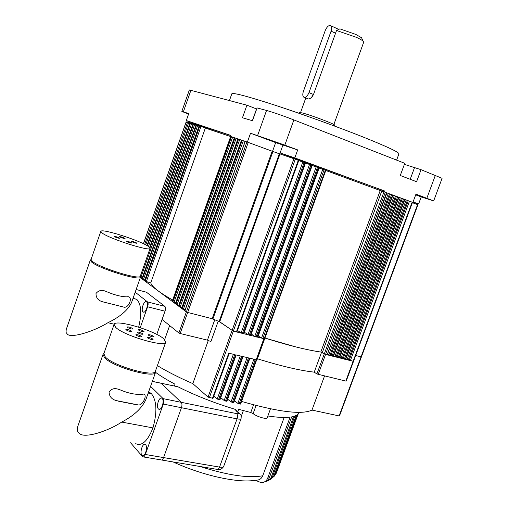 <?xml version="1.0" encoding="UTF-8"?>
<svg xmlns="http://www.w3.org/2000/svg" width="508" height="508" viewBox="0 0 508 508"><rect width="100%" height="100%" fill="white"/><g stroke="black" fill="none" stroke-linecap="round" stroke-linejoin="round"><path stroke-width="0.76" d="M339.115 415.925L339.496 415.912L361.41 356.908L355.689 355.511L361.41 356.908L417.919 204.73L417.582 204.597L339.115 415.925L311.963 410.077C302.152 414.909 278.682 412.032 241.573 401.441M234.506 400.685L237.846 403.384L240.544 403.974M227.654 399.174L231.026 401.949L233.782 402.673L249.898 358.223M220.751 397.656L224.155 400.507L226.911 401.231L243.065 356.597M213.798 396.132L217.227 399.053L219.989 399.777L236.182 354.952M157.385 365.62C167.094 371.551 178.905 377.546 192.824 383.623L208.051 397.123L213.011 398.31L229.248 353.301M324.529 376.015L311.963 410.077M233.267 402.698L249.428 358.108L255.245 359.499L239.122 403.924M264.497 338.811L233.331 331.159L219.164 321.424M212.471 398.335L228.752 353.181L234.766 354.616L218.523 399.605M219.456 399.802L235.699 354.838L241.649 356.254L225.444 401.053M226.39 401.25L242.589 356.483L248.476 357.886L232.308 402.495M208.293 340.493L192.824 383.623M218.23 321.164L210.909 341.573L207.454 340.138L180.162 333.508L187.668 312.452L186.379 311.925L140.322 277.609M169.647 325.558L164.643 339.642M180.162 333.508L178.88 332.975L162.077 319.475L156.775 334.429L165.017 311.182C165.716 308.87 165.659 307.264 164.84 306.349L147.498 301.904L135.198 292.195M212.922 318.929L187.668 312.452L212.147 318.726L219.126 321.526L279.343 153.778L272.174 151.213L212.147 318.726M404.882 199.523L407.353 200.419L348.348 359.734L353.511 361.379L325.571 354.413L321.596 352.152C307.251 350.145 288.366 345.434 264.947 338.036L295.427 346.812C305.295 349.288 313.754 351.034 320.802 352.044L380.238 190.506L325.78 170.491L380.987 190.792L381.33 189.852L384.886 191.071L384.543 192.011L412.883 202.425L415.963 194.132L433.667 200.927L421.221 196.926L418.605 203.975L413.023 202.057M345.802 381.089L346.202 381.095L412.509 202.292L412.153 202.152L345.802 381.089L316.897 373.977L324.294 353.892L325.571 354.413L318.173 374.498M257.41 358.781C280.835 366.052 299.784 370.51 314.236 372.148L316.897 373.977M263.95 338.874L256.369 359.759L257.035 359.816L264.611 338.95L262.807 338.588L324.079 169.793L322.764 169.323L261.531 338.074L262.807 338.588M214.763 319.748L207.454 340.138M314.236 372.148L321.558 352.26M348.348 359.734L345.872 358.946M345.3 359.385L345.7 359.41L404.895 199.492L404.533 199.352L345.3 359.385L344.31 359.137L403.562 198.996L401.447 198.247L342.284 358.204L344.31 359.137M342.284 358.204L339.782 357.41M339.198 357.848L339.611 357.873L398.958 197.314L398.59 197.167L339.198 357.848L338.201 357.594L397.612 196.812L395.491 196.063L336.175 356.66L338.201 357.594M336.175 356.66L333.642 355.86M333.051 356.299L333.47 356.324L392.97 195.11L392.595 194.97L333.051 356.299L332.048 356.045L391.611 194.608L389.49 193.859L330.022 355.111L332.048 356.045M330.022 355.111L327.45 354.298M326.86 354.736L325.571 354.413L385.299 192.291L386.556 192.748L327.203 354.66M320.802 352.044L324.294 353.892L383.985 191.814L380.238 190.506M257.981 335.807L261.531 338.074M256.997 337.121L257.499 337.153L318.859 167.881L318.402 167.704L256.997 337.121L256.07 336.887L317.5 167.373L316.173 166.897L254.781 336.366L256.07 336.887M251.206 333.997L254.781 336.366M250.184 335.407L250.692 335.439L312.21 165.437L311.747 165.259L250.184 335.407L249.269 335.172L310.858 164.935L309.524 164.459L247.968 334.645L249.269 335.172M244.367 332.213L247.968 334.645M243.313 333.673L243.827 333.705L305.511 162.973L305.041 162.795L243.313 333.673L242.411 333.445L304.159 162.471L302.819 161.995L241.103 332.911L242.411 333.445M237.477 330.422L241.103 332.911M236.398 331.927L236.919 331.959L298.767 160.496L298.291 160.312L236.398 331.927L233.331 331.159L209.359 397.681M219.126 321.526L233.331 331.159L295.294 159.214L298.291 160.312M184.963 310.68L187.668 312.452L248.234 142.424L272.174 151.213M185.134 309.842L183.363 309.321L243.332 140.767L242.17 140.354L182.239 308.845L183.363 309.321M182.239 308.845L181.718 308.458L241.573 140.164M181.947 307.48L180.207 306.972L239.719 139.548L238.563 139.135L179.089 306.495L180.207 306.972M179.089 306.495L178.575 306.114L237.871 138.906L238.563 139.135M178.797 305.149L177.089 304.654L236.156 138.341L235.007 137.935L175.978 304.178L177.089 304.654M175.978 304.178L175.476 303.803L234.429 137.751M175.698 302.857L174.015 302.362L232.639 137.154L231.496 136.754L172.911 301.892L174.015 302.362M172.911 301.892L172.288 301.428L230.778 136.519M145.161 281.216L144.64 280.829L199.18 125.844L199.777 126.047L145.161 281.216L150.774 282.88C151.816 286.69 159.118 292.398 172.669 300.012M142.342 279.121L141.986 278.848L196.145 124.822L196.558 124.962L142.342 279.121L144.85 279.959M140.373 277.463L142.196 277.984M412.363 202.686L417.582 204.597M350.368 360.661L409.473 201.168L412.153 202.152M258.248 335.953L319.107 168.065L322.764 169.323M312.172 165.532L316.173 166.897M305.479 163.074L309.524 164.459M298.729 160.598L302.819 161.995M212.903 318.98L272.936 151.486L293.935 158.731L208.051 397.123M184.906 310.832L245.224 141.383L246.907 141.948L178.88 332.975M146.323 281.686L200.971 126.473L230.645 136.563L205.334 128.073L150.774 282.88M143.453 279.571L197.701 125.368L199.072 125.87M140.824 277.609L194.697 124.358L196.044 124.847M148.469 246.482L191.726 123.355L193.053 123.838M295.294 159.214L293.935 158.731M304.159 162.471L305.041 162.795M310.858 164.935L311.747 165.259M317.5 167.373L318.402 167.704M324.079 169.793L325.355 170.263L264.122 338.919M385.299 192.291L383.985 191.814M386.925 192.926L389.49 193.859M391.611 194.608L392.595 194.97M392.957 195.142L395.491 196.063M397.612 196.812L398.59 197.167M398.945 197.339L401.447 198.247M403.562 198.996L404.533 199.352M409.473 201.168L407.353 200.419M412.312 202.228L412.883 202.425M147.072 245.612L190.106 122.79L190.576 122.942L147.428 245.821M191.726 123.355L190.576 122.942M149.701 247.466L193.065 123.787L193.548 123.946L150.006 247.853M194.697 124.358L193.548 123.946M197.701 125.368L196.558 124.962M200.971 126.473L199.777 126.047M230.778 136.506L231.496 136.754M232.639 137.154L234.302 137.763M234.429 137.738L235.007 137.935M236.156 138.341L237.852 138.963M239.719 139.548L241.446 140.176M241.579 140.151L242.17 140.354M243.332 140.767L245.091 141.408M248.234 142.424L246.907 141.948M219.71 321.818L279.965 153.994L279.343 153.778M190.087 122.847L188.436 122.244L188.481 123.234L189.782 123.717M398.932 153.841L398.945 153.81C398.939 152.203 386.982 146.596 363.08 137.001C337.896 126.981 302.641 114.237 275.59 105.372C247.618 96.329 233.032 92.462 231.832 93.783L229.451 100.521M278.606 143.04L265.284 138.417L278.606 143.04M415.861 194.399L426.104 198.222L415.754 194.691M188.563 114.109L181.839 111.411L188.76 113.544L186.309 120.529L230.683 135.407L230.346 136.36L247.371 142.107L250.527 133.229L284.823 145.123L297.682 149.93L294.805 157.905L381.33 189.852M256.692 108.998L246.92 105.194L189.357 89.941L181.839 111.411M433.667 200.927L442.087 178.321L421.043 169.678L416.579 181.724L400.272 175.495L404.774 163.309L293.872 119.92C282.708 115.627 273.596 112.471 266.548 110.452L257.073 107.912L252.514 120.726L242.456 117.767L246.92 105.194M421.043 169.678L404.387 164.357M200.704 126.378L200.882 125.87M294.805 157.905L280.099 152.952L384.886 191.071M380.987 190.792L384.543 192.011M247.371 142.107L272.536 151.346L275.666 142.615L297.682 149.93M230.67 136.481L230.346 136.36M204.838 127.889L205.118 127.108L230.651 135.503M186.309 120.529L205.016 127.387M250.527 133.229L275.666 142.615M280.099 152.952L282.892 145.174M415.69 194.862L421.221 196.926M418.605 203.975L413.067 201.936M334.239 125.94L334.55 125.082C335.782 124.466 310.382 114.903 302.203 112.916L299.65 112.554L299.345 113.405M333.858 124.517L363.69 42.208L363.169 41.231C362.09 40.221 359.848 38.925 356.445 37.351L336.537 30.48L313.493 94.488C311.899 97.606 310.071 99.085 308.013 98.92M361.982 38.652L361.563 37.751L355.898 34.461L339.896 28.854L336.537 30.48M312.382 95.104L311.874 97.111M237.725 412.039L238.709 409.321L250.755 412.509L253.556 404.832M160.668 459.67L160.928 459.892C161.9 460.324 162.782 459.55 163.576 457.581L181.451 407.714C182.188 405.282 182.112 403.485 181.216 402.323L161.055 383.203L160.401 383.064L161.176 383.305L181.216 402.323L163.138 398.64L150.578 386.34M174.352 386.023L175.006 384.188C167.17 380.054 160.687 376.098 155.556 372.332M152.324 381.425L176.505 386.48M178.213 386.918C195.491 395.586 214.312 402.996 234.677 409.156L236.207 410.051L237.128 411.556M256.083 405.492L253.136 413.588C255.911 416.344 266.897 419.691 267.17 417.868L270.472 408.838M267.862 415.969C277.33 417.436 284.747 417.824 290.112 417.125L267.678 478.187C266.357 481.26 264.103 482.721 260.921 482.568L255.276 480.244M267.678 478.187L269.323 477.736L291.687 416.871L293.58 416.427L271.304 477.012C270.377 479.33 268.732 480.771 266.382 481.336M271.304 477.012L272.586 476.402L294.792 416.02L296.189 415.366L274.079 475.469L270.542 479.342M274.079 475.469L274.993 474.707L297.028 414.814L297.923 413.969L275.99 473.583L274.155 476.326M275.99 473.583L298.672 412.661M298.45 413.182L276.854 471.818M199.892 466.465C227.844 475.336 248.799 478.434 262.757 475.761L284.15 417.462M253.136 413.588L250.755 412.509M276.536 472.688L275.584 474.478M274.993 474.707L272.491 477.971M272.586 476.402L270.999 478.923L268.592 480.428M269.323 477.736C268.3 480.263 266.605 481.692 264.23 482.022M262.757 475.761C261.417 478.86 259.144 480.314 255.943 480.13C239.37 483.584 203.181 475.805 173.139 461.956M140.316 276.13L140.246 276.276C139.535 280.13 99.606 267.779 92.412 261.391L91.078 259.417L100.8 231.407C101.067 228.086 139.821 240.373 148.279 246.348L150.089 248.329C150.489 251.828 109.83 238.951 102.235 233.096L100.813 231.381M90.31 260.102L66.18 329.648L66.072 332.448L67.335 334.162C70.847 338.328 92.767 332.067 107.918 322.713L114.205 324.218M106.566 291.643C114.306 294.977 121.075 296.71 126.892 296.85L126.905 296.85C133.89 295.154 128.88 309.41 123.336 306.978L102.991 301.885C98.292 300.704 95.968 297.904 96.012 293.478C98.628 290.189 102.14 289.579 106.547 291.636L106.566 291.643M146.583 301.898C149.142 303.6 145.466 314.109 143.078 311.925L143.053 311.906C140.526 310.134 144.189 299.72 146.577 301.892L146.583 301.898M124.892 238.328L125.076 238.538C123.717 238.493 121.895 237.915 119.615 236.811L119.437 236.601C120.79 236.652 122.612 237.223 124.892 238.328M136.798 243.046L136.995 243.262C135.649 243.224 133.826 242.646 131.534 241.529L131.343 241.313C132.683 241.357 134.499 241.935 136.798 243.046M131.572 242.849L131.762 243.072C130.391 243.027 128.543 242.443 126.225 241.313L126.035 241.097C127.406 241.135 129.248 241.719 131.572 242.849M119.532 238.074L119.71 238.284C118.32 238.239 116.472 237.655 114.167 236.531L113.989 236.322C115.373 236.366 117.221 236.95 119.532 238.074M107.918 322.713C120.104 316.821 127.978 310.128 131.528 302.622L140.494 277.127C140.64 281.438 99.143 268.732 91.669 262.084L90.322 260.064L91.046 259.544M133.013 298.399L136.754 299.358L133.045 298.31M140.246 327.66L147.618 306.769C148.33 304.438 148.285 302.819 147.498 301.904M136.754 299.358C141.275 304.178 141.91 313.449 138.671 327.152M164.84 306.349L146.425 292.195L136.144 289.503L145.879 292.056M155.416 371.158L155.397 371.215C154.769 377.698 113.138 365.944 105.296 356.927L103.842 353.676L114.084 324.472M103.022 354.419L77.895 426.066C76.962 428.873 77.083 431.013 78.27 432.486L79.908 433.883C85.261 438.163 106.998 431.743 121.704 422.078L152.965 427.895C147.58 441.204 141.827 446.456 135.7 443.662M120.364 389.947C128.499 393.357 135.579 394.799 141.599 394.272L142.31 394.297C148.711 392.227 143.059 406.629 137.846 404.851L116.58 400.66C111.957 399.517 109.455 396.729 109.074 392.297C111.284 388.614 114.681 387.712 119.272 389.604L120.364 389.947M115.672 327.368L114.103 324.421C115.126 318.91 154.654 330.467 163.728 338.792L165.735 342.125C165.379 347.834 123.787 335.68 115.672 327.368M145.625 444.786C148.133 447.218 144.875 457.53 142.259 455.46L141.923 455.162C139.452 452.653 142.704 442.443 145.32 444.513L145.625 444.786M162.147 398.456C164.827 400.717 161.322 411.321 158.636 409.099L158.42 408.915C155.772 406.584 159.271 396.081 161.957 398.297L162.147 398.456M142.792 333.813L142.996 334.181C141.535 334.423 139.617 333.864 137.249 332.499L137.046 332.137C138.5 331.895 140.418 332.454 142.792 333.813M132.874 328.638L133.071 328.987C131.604 329.222 129.692 328.663 127.337 327.317L127.146 326.974C128.613 326.733 130.518 327.292 132.874 328.638M143.84 331.267L144.043 331.622C142.608 331.851 140.716 331.299 138.373 329.959L138.17 329.603C139.605 329.375 141.497 329.927 143.84 331.267M153.778 336.423L153.994 336.798C152.565 337.039 150.666 336.48 148.298 335.121L148.088 334.759C149.517 334.518 151.409 335.077 153.778 336.423M152.857 339.065L153.079 339.446C151.619 339.7 149.695 339.134 147.301 337.757L147.085 337.382C148.539 337.128 150.463 337.693 152.857 339.065M131.667 331.172L131.864 331.527C130.372 331.775 128.435 331.21 126.054 329.832L125.863 329.482C127.349 329.235 129.286 329.794 131.667 331.172M141.713 336.436L141.923 336.81C140.437 337.064 138.494 336.499 136.087 335.109L135.884 334.74C137.363 334.48 139.306 335.045 141.713 336.436M121.704 422.078C133.947 415.715 142.024 408.153 145.942 399.39L155.594 372.231C154.946 378.854 112.497 366.884 104.521 357.676L103.041 354.355L103.981 353.282M148.177 393.084L151.492 393.764L148.552 392.043M130.581 442.766L142.71 456.825C143.656 457.251 144.526 456.47 145.326 454.476L163.316 404.076C164.059 401.618 164.001 399.809 163.138 398.64M151.492 393.764C156.801 400.799 157.296 412.179 152.965 427.895M143.421 456.94L160.928 459.892C161.9 460.324 162.782 459.55 163.576 457.581L219.539 467.1L237.058 418.865C237.769 416.509 237.636 414.763 236.658 413.614L181.216 402.323C182.112 403.485 182.188 405.282 181.451 407.714L163.576 457.581L145.326 454.476M303.39 91.408C302.533 94.043 302.603 95.923 303.594 97.047C305.467 97.961 307.264 96.488 308.978 92.627L331.083 31.153C331.902 28.658 331.864 26.88 330.962 25.806C328.994 24.848 327.089 26.422 325.253 30.512L303.39 91.408M253.886 359.175L237.846 403.384M247.11 357.556L231.026 401.949M240.278 355.93L224.155 400.507M233.388 354.286L217.227 399.053M240.094 404.127L263.798 338.836M322.301 352.603L381.762 191.059M145.777 244.894L188.481 123.234L187.338 122.828L144.697 244.342M143.491 243.751L186.061 122.396L187.338 122.828L188.436 122.244M188.404 122.231L186.849 121.768L186.055 122.403M408.267 200.736L349.193 360.204M347.174 359.277L406.152 199.993M388.283 193.421L328.841 354.647M330.86 355.581L390.398 194.17M402.361 198.565L343.129 358.673M341.109 357.746L400.24 197.815M394.284 195.631L335.001 356.203M337.02 357.137L396.405 196.38M183.363 111.823L190.938 90.208M257.613 135.49L266.548 110.452M256.546 108.941L252.368 120.682M284.823 145.123L293.872 119.92M426.847 198.196L435.369 175.279M414.471 167.748L410.204 179.286M163.316 404.076L237.058 418.865C239.408 419.31 240.748 419.221 241.071 418.598L223.647 466.528C221.882 469.113 219.862 470.084 217.602 469.436M161.652 460.019L216.795 469.316C217.837 469.748 218.745 469.011 219.539 467.1C221.901 467.474 223.272 467.284 223.647 466.528M234.677 409.156L238.258 412.782C239.09 413.652 238.557 413.925 236.658 413.614M240.163 414.23L238.258 412.782M243.351 410.61L241.249 416.389M237.763 412.109L235.909 410.756M133.02 298.38L136.722 299.326M147.618 306.769L165.017 311.182M155.677 371.888L155.543 370.802M148.19 393.059L151.454 393.725M331.083 31.153L335.553 33.198M313.493 94.488L308.978 92.627M256.673 359.835L240.601 404.108M325.806 170.434L264.611 338.95M184.823 310.718L245.11 141.345M230.676 136.474L172.206 301.32M199.092 125.819L144.577 280.74M196.063 124.797L141.923 278.765M193.065 123.787L149.631 247.396M190.106 122.79L146.996 245.567M143.415 243.713L185.979 122.371L186.849 121.768L190.081 122.86M386.937 192.894L327.279 354.762M181.635 308.343L241.465 140.119M175.4 303.695L234.321 137.706M178.499 306.007L237.871 138.906M396.621 160.122L398.945 153.81M361.563 37.751L363.169 41.231M300.546 112.547L305.797 97.942M304.514 97.422L307.41 98.603M177.908 386.779L152.349 381.356M298.621 412.794L298.774 412.388M236.207 410.051L235.731 409.962L236.341 410.883L238.69 412.909C239.624 414.401 241.649 413.569 241.071 418.598M140.246 276.276L140.494 277.127M143.078 311.925L143.897 312.134M136.665 299.282L133.032 298.355M103.156 301.942L109.442 303.517M118.586 305.803L123.222 306.959M150.089 248.329L140.303 276.161M142.259 455.46L143.212 455.619M158.636 409.099L159.62 409.289M150.533 392.951L148.387 392.506M117.97 401.079L136.9 404.812M165.735 342.125L155.397 371.215M330.962 25.806L338.766 29.394"/></g></svg>
